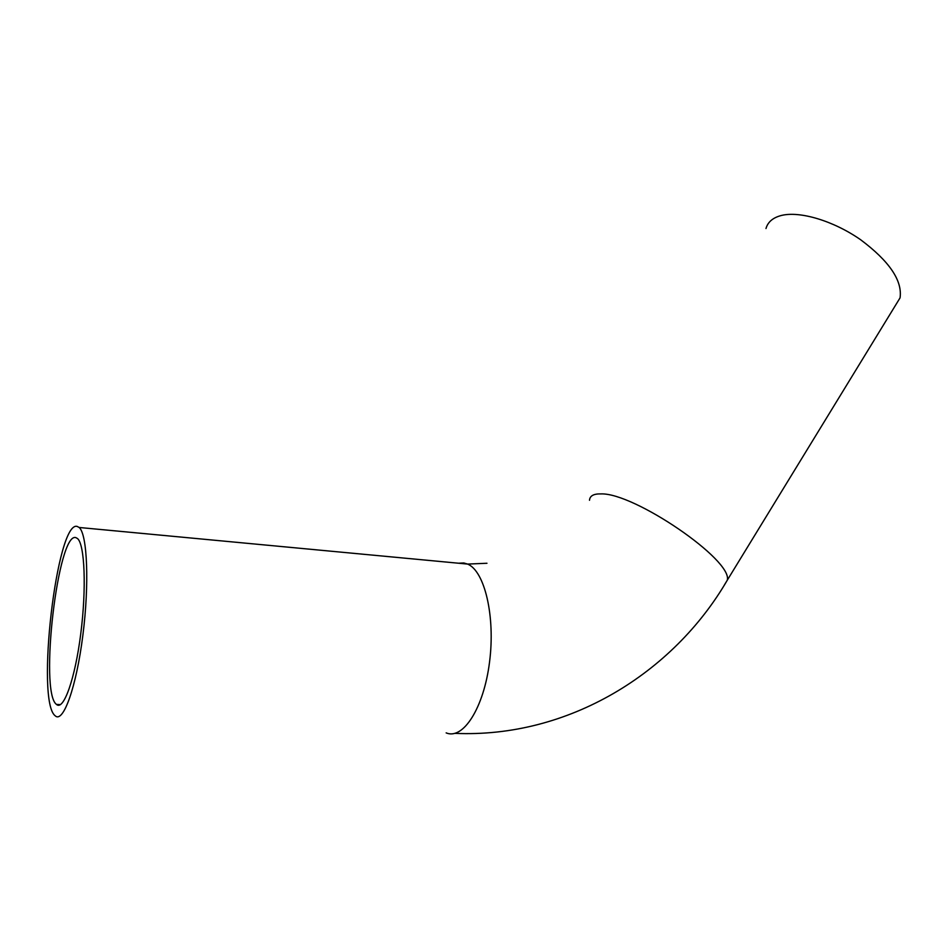 <?xml version="1.0" encoding="UTF-8"?>
<svg xmlns="http://www.w3.org/2000/svg" width="948" height="948" viewBox="0 0 948 948"><rect width="100%" height="100%" fill="white"/><g stroke="black" fill="none" stroke-linecap="round" stroke-linejoin="round"><path stroke-width="1.42" d="M765.984 228.527C767.833 221.962 772.987 217.613 781.436 215.457C799.922 210.847 833.493 220.825 860.63 239.737C889.366 261.245 902.508 280.608 900.067 297.85L895.09 305.979M77.309 526.484L79.146 527.479C87.311 534.008 89.456 583.861 82.855 635.397C76.361 687.027 63.267 723.502 55.245 715.835C35.503 701.627 56.927 519.22 77.309 526.484M76.006 537.694L77.511 538.547C84.728 544.342 86.576 588.317 80.781 633.584C75.082 678.922 63.563 711.166 56.465 704.411C39.034 692.099 58.101 530.453 76.006 537.694M589.502 500.283C589.846 495.828 593.685 493.707 601.02 493.908C634.165 492.628 732.911 560.185 727.294 580.176L724.355 585.034M458.548 563.219L463.809 562.97L467.565 564.072C484.582 570.886 495.484 616.141 489.547 662.024C483.836 707.99 463.11 740.139 446.153 732.887M900.067 297.85L727.294 580.176C673.317 673.234 568.219 738.314 454.969 733.361M79.146 527.479L467.565 564.072L486.964 563.266M60.494 704.601L56.465 704.411"/></g></svg>
